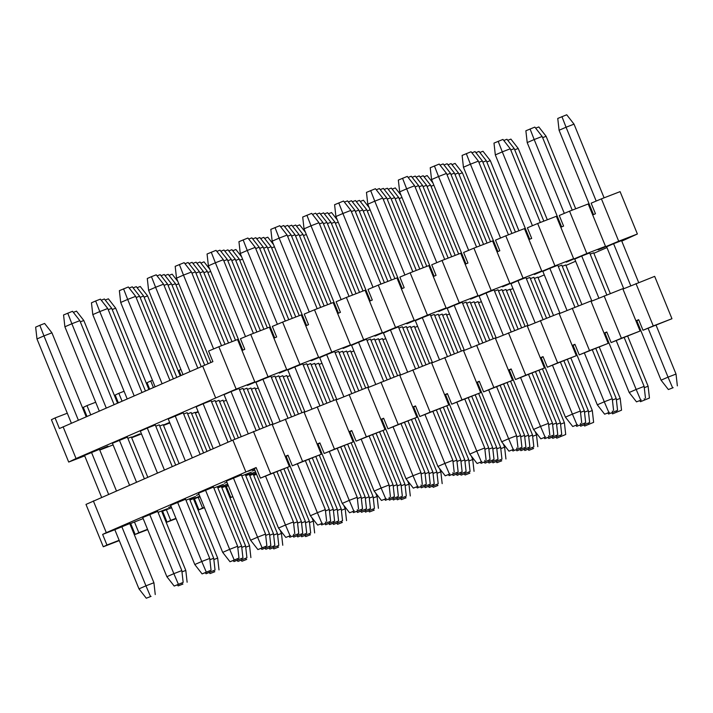 <?xml version="1.0" encoding="UTF-8"?>
<svg xmlns="http://www.w3.org/2000/svg" width="713" height="713" viewBox="0 0 713 713"><rect width="100%" height="100%" fill="white"/><g stroke="black" fill="none" stroke-linecap="round" stroke-linejoin="round"><path stroke-width="1.07" d="M290.601 535.579L285.815 537.424L290.601 535.579M285.815 537.424L278.507 528.057L254.247 468.628M241.181 436.597L224.051 394.628L231.03 391.589L238.998 388.505L256.101 430.42M210.932 362.471L176.512 278.141L175.184 266.332L184.15 262.66L191.458 272.027L221.529 345.707M273.516 473.075L293.453 521.934L294.781 533.752M293.453 521.934L285.485 525.018L290.004 535.597M265.539 476.159L285.485 525.018L278.507 528.057M248.195 433.656L231.03 391.589M213.624 348.933L183.491 275.102L176.512 278.141M191.458 272.027L183.491 275.102L179.373 264.505M322.481 523.253L317.695 525.098L322.481 523.253M317.695 525.098L310.387 515.74L286.127 456.302M273.061 424.28L255.931 382.311L262.91 379.263L270.878 376.188L287.981 418.103M242.812 350.145L208.392 265.824L207.064 254.006L216.03 250.334L223.347 259.701L253.409 333.381M305.396 460.758L325.333 509.617L326.661 521.426M325.333 509.617L317.365 512.692L321.884 523.28M297.419 463.833L317.365 512.692L310.387 515.74M280.075 421.33L262.91 379.263M245.504 336.616L215.371 262.776L208.392 265.824M223.347 259.701L215.371 262.776L211.253 252.179M354.361 510.927L349.575 512.781L354.361 510.927M349.575 512.781L342.267 503.414L318.007 443.976M304.941 411.954L287.811 369.985L294.79 366.945L302.758 363.862L319.87 405.777M274.692 337.828L240.281 253.498L238.944 241.68L247.91 238.008L255.227 247.375L285.289 321.055M337.276 448.432L357.213 497.291L358.541 509.109M357.213 497.291L349.245 500.374L353.764 510.954M329.299 451.516L349.245 500.374L342.267 503.414M311.955 409.004L294.79 366.945M277.384 324.29L247.251 250.459L240.281 253.498M255.227 247.375L247.251 250.459L243.133 239.862M386.241 498.61L381.455 500.455L386.241 498.61M381.455 500.455L374.147 491.088L349.887 431.65M336.821 399.628L319.691 357.659L326.67 354.619L334.638 351.536L351.75 393.451M306.572 325.502L272.161 241.172L270.824 229.363L279.79 225.691L287.107 235.049L317.178 308.738M369.156 436.106L389.093 484.965L390.421 496.783M389.093 484.965L381.125 488.048L385.644 498.628M361.179 439.19L381.125 488.048L374.147 491.088M343.835 396.686L326.67 354.619M309.264 311.964L279.131 238.133L272.161 241.172M287.107 235.049L279.131 238.133L275.013 227.536M418.121 486.284L413.335 488.129L418.121 486.284M413.335 488.129L406.027 478.762L381.776 419.333M368.701 387.311L351.571 345.333L358.55 342.293L366.518 339.219L383.63 381.125M338.452 313.176L304.041 228.846L302.704 217.037L311.67 213.365L318.987 222.732L349.058 296.412M401.036 423.78L420.973 472.648L422.31 484.457M420.973 472.648L413.005 475.723L417.524 486.311M393.068 426.864L413.005 475.723L406.027 478.762M375.715 384.36L358.55 342.293M341.144 299.647L311.011 225.807L304.041 228.846M318.987 222.732L311.011 225.807L306.893 215.21M450.001 473.958L445.215 475.812L450.001 473.958M445.215 475.812L437.907 466.445L413.656 407.007M400.581 374.985L383.451 333.016L390.43 329.976L398.407 326.893L415.51 368.808M370.332 300.859L335.921 216.529L334.584 204.711L343.55 201.039L350.867 210.406L380.938 284.086M432.916 411.463L452.853 460.322L454.19 472.131M452.853 460.322L444.885 463.405L449.404 473.985M424.948 414.538L444.885 463.405L437.907 466.445M407.595 372.034L390.43 329.976M373.024 287.321L342.9 213.49L335.921 216.529M350.867 210.406L342.9 213.49L338.773 202.893M481.881 461.632L477.095 463.486L481.881 461.632M477.095 463.486L469.787 454.119L445.536 394.681M432.461 362.659L415.34 320.69L422.31 317.65L430.287 314.567L447.39 356.482M402.212 288.533L367.801 204.203L366.464 192.385L375.439 188.713L382.747 198.08L412.818 271.769M464.796 399.137L484.733 447.996L486.07 459.814M484.733 447.996L476.765 451.079L481.284 461.659M456.828 402.221L476.765 451.079L469.787 454.119M439.475 359.717L422.31 317.65M404.904 274.995L374.78 201.164L367.801 204.203M382.747 198.08L374.78 201.164L370.653 190.567M513.761 449.315L508.975 451.16L513.761 449.315M508.975 451.16L501.667 441.793L477.416 382.364M464.341 350.333L447.22 308.364L454.19 305.324L462.167 302.241L479.27 344.156M434.092 276.207L399.681 191.877L398.344 180.068L407.319 176.396L414.627 185.763L444.698 259.443M496.676 386.811L516.613 435.679L517.95 447.488M516.613 435.679L508.645 438.753L513.164 449.333M488.708 389.895L508.645 438.753L501.667 441.793M471.355 347.391L454.19 305.324M436.784 262.678L406.66 188.838L399.681 191.877M414.627 185.763L406.66 188.838L402.533 178.241M545.641 436.989L540.864 438.834L545.641 436.989M540.864 438.834L533.547 429.476L509.296 370.038M496.221 338.015L479.1 296.047L486.07 292.998L494.047 289.924L511.15 331.839M465.972 263.89L431.561 179.56L430.224 167.742L439.199 164.07L446.507 173.437L476.578 247.117M528.556 374.494L548.493 423.353L549.83 435.162M548.493 423.353L540.525 426.427L545.044 437.016M520.588 377.569L540.525 426.427L533.547 429.476M503.244 335.065L486.07 292.998M468.664 250.352L438.54 176.521L431.561 179.56M446.507 173.437L438.54 176.521L434.413 165.915M577.521 424.663L572.744 426.517L577.521 424.663M572.744 426.517L565.427 417.15L541.176 357.712M528.11 325.689L510.98 283.721L517.959 280.681L525.927 277.598L543.03 319.513M497.852 251.564L463.441 167.234L462.113 155.416L471.079 151.744L478.387 161.111L508.458 234.791M560.436 362.168L580.373 411.027L581.71 422.845M580.373 411.027L572.405 414.11L576.924 424.69M552.468 365.252L572.405 414.11L565.427 417.15M535.124 322.748L517.959 280.681M500.553 238.026L470.42 164.195L463.441 167.234M478.387 161.111L470.42 164.195L466.293 153.598M609.401 412.346L604.624 414.191L609.401 412.346M604.624 414.191L597.307 404.824L573.056 345.386M559.99 313.363L542.86 271.395L549.839 268.355L557.807 265.272L574.91 307.187M529.732 239.238L495.321 154.908L493.993 143.099L502.959 139.427L510.267 148.785L540.338 222.474M592.316 349.842L612.253 398.701L613.59 410.519M612.253 398.701L604.285 401.784L608.804 412.364M584.348 352.926L604.285 401.784L597.307 404.824M567.004 310.422L549.839 268.355M532.433 225.7L502.3 151.869L495.321 154.908M510.267 148.785L502.3 151.869L498.173 141.272M641.281 400.02L636.504 401.865L641.281 400.02M636.504 401.865L629.187 392.498L604.936 333.069M591.87 301.046L574.74 259.069L581.719 256.029L589.687 252.955L606.79 294.861M561.612 226.912L527.201 142.582L525.873 130.773L534.839 127.101L542.147 136.468L572.218 210.148M624.196 337.516L644.133 386.384L645.47 398.193M644.133 386.384L636.165 389.458L640.684 400.046M616.228 340.6L636.165 389.458L629.187 392.498M598.884 298.096L581.719 256.029M564.313 213.383L534.18 139.543L527.201 142.582M542.147 136.468L534.18 139.543L530.053 128.946M673.161 387.694L668.384 389.548L673.161 387.694M668.384 389.548L661.067 380.181L636.816 320.743M623.75 288.72L606.62 246.751L613.599 243.712L621.567 240.629L638.67 282.544M593.492 214.595L559.081 130.265L557.753 118.447L566.719 114.775L574.027 124.142L604.098 197.822M656.076 325.199L676.022 374.058L677.35 385.867M676.022 374.058L668.045 377.141L672.564 387.72M648.108 328.274L668.045 377.141L661.067 380.181M630.764 285.77L613.599 243.712M596.193 201.057L566.06 127.226L559.081 130.265M574.027 124.142L566.06 127.226L561.933 116.629M151.067 596.371L146.281 598.225L151.067 596.371M146.281 598.225L138.973 588.858L114.713 529.42M101.602 497.291L84.517 455.429L99.463 449.306L116.415 490.838M71.353 423.157L36.978 338.942L35.65 327.133L39.839 325.306L44.616 323.452L51.933 332.819L86.166 416.704M129.668 523.315L153.919 582.735L155.247 594.553M153.919 582.735L145.951 585.819L150.47 596.398M121.7 526.399L145.951 585.819L138.973 588.858M108.581 494.252L91.496 452.39M78.332 420.117L43.956 335.903L36.978 338.942M51.933 332.819L43.956 335.903L39.839 325.306M182.947 584.054L178.161 585.899L182.947 584.054M178.161 585.899L177.341 584.847M73.35 312.347L76.496 311.135L83.813 320.502L117.502 403.05M127.859 438.335L131.344 436.989L147.751 477.175M161.548 510.989L185.799 570.418L187.127 582.227M185.799 570.418L181.975 571.888M181.868 582.949L182.35 584.072M80.319 321.848L83.813 320.502M214.827 571.728L210.041 573.573L214.827 571.728M210.041 573.573L209.221 572.521M105.23 300.03L108.376 298.809L115.693 308.176L148.839 389.396M159.739 426.009L163.224 424.663L179.088 463.521M193.428 498.672L217.679 558.092L219.007 569.901M217.679 558.092L213.855 559.571M213.748 570.632L214.23 571.755M112.199 309.522L115.693 308.176M246.707 559.402L241.921 561.256L246.707 559.402M241.921 561.256L241.101 560.195M137.11 287.704L140.256 286.483L147.573 295.85L180.175 375.742M191.619 413.683L195.104 412.337L210.424 449.867M225.308 486.346L249.559 545.766L250.887 557.584M249.559 545.766L245.735 547.245M245.629 558.306L246.11 559.429M144.079 297.205L147.573 295.85M278.587 547.085L273.801 548.93L278.587 547.085M273.801 548.93L272.981 547.878M168.99 275.378L172.136 274.166L177.902 281.546M280.049 530.035L281.439 533.44L282.776 545.258M281.439 533.44L277.615 534.919M277.509 545.98L277.99 547.103M175.959 284.879L178.811 283.774M310.467 534.759L305.681 536.604L310.467 534.759M305.681 536.604L304.861 535.552M200.87 263.061L204.025 261.84L209.782 269.22M311.929 517.718L313.319 521.123L314.656 532.932M313.319 521.123L309.495 522.602M309.389 533.663L309.87 534.786M207.839 272.553L210.691 271.448M342.347 522.433L337.561 524.287L342.347 522.433M337.561 524.287L336.741 523.226M232.75 250.735L235.905 249.514L241.662 256.903M343.809 505.392L345.199 508.797L346.536 520.615M345.199 508.797L341.375 510.276M341.269 521.337L341.75 522.46M239.72 260.227L242.572 259.131M374.227 510.107L369.45 511.961L374.227 510.107M369.45 511.961L368.621 510.909M264.63 238.409L267.785 237.188L273.542 244.577M375.689 493.066L377.079 496.471L378.416 508.289M377.079 496.471L373.255 497.95M373.149 509.011L373.63 510.134M271.6 247.91L274.452 246.805M406.107 497.79L401.33 499.635L406.107 497.79M401.33 499.635L400.501 498.583M296.51 226.083L299.665 224.871L305.431 232.251M407.569 480.749L408.959 484.154L410.296 495.963M408.959 484.154L405.136 485.624M405.029 496.685L405.51 497.808M303.48 235.584L306.34 234.479M437.987 485.464L433.21 487.309L437.987 485.464M433.21 487.309L432.381 486.257M328.39 213.766L331.545 212.545L337.311 219.934M439.458 468.423L440.839 471.828L442.176 483.637M440.839 471.828L437.016 473.307M436.909 484.368L437.39 485.491M335.36 223.258L338.22 222.162M469.867 473.138L465.09 474.992L469.867 473.138M465.09 474.992L464.261 473.931M360.27 201.44L363.425 200.219L369.191 207.608M471.338 456.097L472.719 459.502L474.056 471.32M472.719 459.502L468.896 460.981M468.798 472.042L469.27 473.165M367.248 210.941L370.1 209.836M501.747 460.821L496.97 462.666L501.747 460.821M496.97 462.666L496.141 461.614M392.15 189.114L395.305 187.902L401.071 195.282M503.218 443.78L504.608 447.176L505.936 458.994M504.608 447.176L500.776 448.655M500.678 459.716L501.15 460.839M399.128 198.615L401.98 197.51M533.627 448.495L528.85 450.34L533.627 448.495M528.85 450.34L528.021 449.288M424.03 176.797L427.185 175.576L432.951 182.965M535.098 431.454L536.488 434.859L537.816 446.668M536.488 434.859L532.656 436.338M532.558 447.399L533.03 448.522M431.009 186.289L433.861 185.184M67.289 413.219L55.088 417.934L59.411 428.522L212.902 361.643L208.579 351.054L218.855 346.741L236.146 389.102L76.05 458.53L68.698 462.06L84.704 455.874M242.01 350.484L244.782 349.325L240.459 338.737L250.735 334.415L268.026 376.776L247.464 385.403L254.817 381.883L236.146 389.102M273.89 338.167L276.662 336.999L272.339 326.411L282.615 322.098L299.906 364.45L279.344 373.086L286.697 369.557L268.026 376.776M305.77 325.841L308.542 324.673L304.219 314.085L314.495 309.772L331.786 352.133L311.224 360.76L318.577 357.231L299.906 364.45M337.65 313.515L340.422 312.356L336.099 301.759L346.375 297.446L363.666 339.807L343.105 348.434L350.457 344.914L331.786 352.133M369.53 301.198L372.302 300.03L367.979 289.442L378.255 285.12L395.546 327.481L374.985 336.117L382.337 332.588L363.666 339.807M401.41 288.872L404.182 287.704L399.859 277.116L410.135 272.803L427.426 315.155L406.873 323.791L414.217 320.262L395.546 327.481M433.29 276.546L436.062 275.378L431.739 264.79L442.015 260.477L459.306 302.838L438.753 311.465L446.097 307.936L427.426 315.155M465.17 264.22L467.942 263.061L463.619 252.473L473.904 248.151L491.186 290.512L470.633 299.148L477.977 295.619L459.306 302.838M497.05 251.903L499.822 250.735L495.499 240.147L505.784 235.834L523.066 278.186L502.513 286.822L509.857 283.293L491.186 290.512M528.93 239.577L531.702 238.409L527.379 227.821L537.664 223.508L554.946 265.869L534.394 274.496L541.746 270.967L523.066 278.186M560.81 227.251L563.582 226.092L559.268 215.495L569.544 211.182L586.826 253.543L566.274 262.17L573.626 258.65L554.946 265.869M592.69 214.934L595.462 213.766L591.148 203.178L601.424 198.856L618.706 241.217L598.154 249.853L605.506 246.324L586.826 253.543M481.391 301.67L478.539 302.775M99.624 449.698L107.93 446.204L100.586 449.734L113.091 444.903M131.504 437.372L139.81 433.887L132.466 437.408L141.486 433.923M163.384 425.046L169.658 422.417M169.694 422.515L164.346 425.091L169.872 422.952M195.264 412.729L198.089 411.544M198.196 411.82L196.227 412.765L198.259 411.971M510.143 289.763L512.95 288.542M538.048 277.607L544.286 274.888M565.953 265.45L575.623 261.234M593.867 253.284L606.959 247.58M621.772 241.128L637.386 233.998L618.706 241.217M562.263 266.297L565.757 264.951L581.888 304.487M590.168 254.14L593.662 252.785L610.283 293.515M530.383 278.623L533.877 277.268L550.008 316.813M558.288 266.457L561.782 265.111L578.403 305.841M498.503 290.94L501.988 289.594L518.128 329.139M526.408 278.783L529.902 277.437L546.523 318.167M466.623 303.266L470.108 301.92L486.248 341.465M494.528 291.109L498.022 289.754L514.643 330.484M434.743 315.592L438.228 314.237L454.368 353.782M462.648 303.426L466.142 302.08L482.754 342.81M402.863 327.918L406.348 326.563L422.488 366.108M430.768 315.752L434.253 314.406L450.874 355.136M370.983 340.235L374.468 338.889L390.608 378.434M398.888 328.078L402.373 326.732L418.994 367.453M339.103 352.561L342.588 351.215L358.728 390.751M367.008 340.404L370.493 339.049L387.114 379.779M307.223 364.887L310.708 363.532L326.848 403.077M335.128 352.721L338.613 351.375L355.234 392.105M275.334 377.204L278.828 375.858L294.968 415.403M303.248 365.047L306.733 363.701L323.354 404.423M243.454 389.53L246.948 388.184L263.088 427.729M271.368 377.373L274.853 376.018L291.474 416.749M211.574 401.856L215.068 400.501L231.467 440.696M239.488 389.69L242.973 388.344L259.594 429.074M185.318 460.812L168.241 418.95L183.188 412.827L200.13 454.359M213.232 448.646L196.146 406.793L203.125 403.745L211.093 400.67L228.035 442.194M506.453 290.619L509.938 289.264L525.107 326.438M534.358 278.453L537.843 277.107L553.502 315.467M474.573 302.936L478.058 301.59L493.227 338.764M502.478 290.779L505.963 289.433L521.622 327.793M442.684 315.262L446.178 313.916L461.347 351.09M470.598 303.105L474.083 301.751L489.742 340.11M410.804 327.588L414.298 326.233L429.467 363.407M438.718 315.422L442.203 314.076L457.862 352.436M378.924 339.914L382.418 338.559L397.587 375.733M406.838 327.748L410.323 326.402L425.973 364.762M347.044 352.231L350.538 350.885L365.707 388.059M374.949 340.074L378.443 338.728L394.093 377.079M315.164 364.557L318.658 363.211L333.827 400.376M343.069 352.4L346.563 351.046L362.213 389.405M283.284 376.883L286.778 375.528L301.947 412.702M311.189 364.717L314.683 363.372L330.333 401.731M251.404 389.2L254.898 387.854L270.067 425.028M279.309 377.043L282.803 375.698L298.453 414.048M219.524 401.526L223.017 400.18L238.365 437.782M247.429 389.369L250.923 388.015L266.573 426.374M187.644 413.852L191.137 412.497L206.993 451.365M215.549 401.686L219.043 400.341L234.916 439.235M155.764 426.178L159.257 424.823L175.656 465.019M183.669 414.012L187.162 412.667L203.561 452.862M129.508 485.125L112.422 443.272L127.369 437.149L144.32 478.673M157.413 472.969L140.336 431.107L147.306 428.067L155.282 424.993L172.225 466.516M223.499 401.366L226.351 400.26M255.379 389.04L258.231 387.934M287.259 376.714L290.111 375.617M319.139 364.396L321.991 363.291M351.019 352.07L353.871 350.965M382.899 339.744L385.751 338.639M414.779 327.419L417.631 326.322M446.659 315.101L449.511 313.996M63.092 426.757L76.05 458.53M215.584 397.729L202.626 365.965M218.855 346.741L237.527 339.522L254.817 381.883M250.735 334.415L269.416 327.196L286.697 369.557M282.615 322.098L301.296 314.879L318.577 357.231M314.495 309.772L333.176 302.553L350.457 344.914M346.375 297.446L365.056 290.227L382.337 332.588M378.255 285.12L396.936 277.901L414.217 320.262M410.135 272.803L428.816 265.584L446.097 307.936M442.015 260.477L460.696 253.258L477.977 295.619M473.904 248.151L492.576 240.932L509.857 283.293M505.784 235.834L524.456 228.615L541.746 270.967M537.664 223.508L556.336 216.289L573.626 258.65M569.544 211.182L588.216 203.963L605.506 246.324M601.424 198.856L620.096 191.637L637.386 233.998M180.915 369.459L178.936 370.404L180.977 375.394M152.466 380.296L150.728 380.965L153.366 387.426M150.728 380.965L147.056 382.729L149.632 389.048M124.071 391.268L118.848 393.291L122.03 401.08M118.848 393.291L115.176 395.055L118.296 402.702M95.685 402.248L86.968 405.608L90.694 414.734M86.968 405.608L83.296 407.373L86.959 416.356M55.088 417.934L51.416 419.699L68.698 462.06M535.659 128.153L538.814 126.941L546.122 136.299L575.712 208.802M627.69 336.171L648.108 386.214L649.445 398.032L640.479 401.704L639.65 400.653M649.445 398.032L640.479 401.704M644.659 399.877L644.178 398.754M542.629 137.654L546.122 136.299M648.108 386.214L644.285 387.694M503.779 140.479L506.934 139.258L514.242 148.625L543.832 221.119M595.81 348.497L616.228 398.54L617.565 410.358L608.599 414.03L607.77 412.97M617.565 410.358L608.599 414.03M612.779 412.203L612.298 411.08M510.749 149.971L514.242 148.625M616.228 398.54L612.405 400.02M471.899 152.805L475.054 151.584L482.362 160.951L511.943 233.445M563.93 360.814L584.348 410.866L585.685 422.675L576.71 426.347L575.89 425.296M585.685 422.675L576.71 426.347M580.899 424.529L580.418 423.406M478.869 162.297L482.362 160.951M584.348 410.866L580.525 412.346M440.019 165.122L443.174 163.91L450.482 173.268L480.063 245.771M532.05 373.14L552.468 423.183L553.805 435.001L544.83 438.673L544.01 437.622M553.805 435.001L544.83 438.673M549.019 436.846L548.538 435.723M446.989 174.623L450.482 173.268M552.468 423.183L548.645 424.663M408.139 177.448L411.285 176.227L418.602 185.594L448.183 258.097M500.17 385.466L520.588 435.509L521.925 447.327L512.95 450.999L512.13 449.939M521.925 447.327L512.95 450.999M517.139 449.172L516.658 448.049M415.109 186.949L418.602 185.594M520.588 435.509L516.765 436.989M376.259 189.774L379.405 188.553L386.722 197.92L416.303 270.414M468.281 397.792L488.708 447.835L490.045 459.644L481.07 463.316L480.25 462.265M490.045 459.644L481.07 463.316M485.259 461.498L484.778 460.375M383.229 199.266L386.722 197.92M488.708 447.835L484.885 449.315M344.379 202.091L347.525 200.879L354.842 210.246L384.423 282.74M436.401 410.109L456.828 460.161L458.156 471.97L449.19 475.642L448.37 474.591M458.156 471.97L449.19 475.642M453.379 473.824L452.898 472.692M351.349 211.592L354.842 210.246M456.828 460.161L453.005 461.632M312.499 214.417L315.645 213.196L322.962 222.563L352.543 295.066M404.521 422.435L424.948 472.478L426.276 484.296L417.31 487.968L416.49 486.917M426.276 484.296L417.31 487.968M421.499 486.141L421.018 485.018M319.469 223.918L322.962 222.563M424.948 472.478L421.125 473.958M280.619 226.743L283.765 225.522L291.082 234.889L320.663 307.383M372.641 434.761L393.068 484.804L394.396 496.622L385.43 500.294L384.61 499.234M394.396 496.622L385.43 500.294M389.619 498.467L389.138 497.344M287.589 236.235L291.082 234.889M393.068 484.804L389.245 486.284M248.739 239.069L251.885 237.848L259.193 247.215L288.783 319.709M340.761 447.078L361.188 497.13L362.516 508.939L353.55 512.611L352.73 511.56M362.516 508.939L353.55 512.611M357.739 510.793L357.258 509.67M255.709 248.561L259.193 247.215M361.188 497.13L357.365 498.61M216.859 251.386L220.005 250.174L227.313 259.532L256.903 332.035M308.881 459.404L329.308 509.447L330.636 521.265L321.67 524.937L320.85 523.886M330.636 521.265L321.67 524.937M325.859 523.11L325.378 521.987M223.829 260.887L227.313 259.532M329.308 509.447L325.484 510.927M184.979 263.712L188.125 262.491L195.433 271.858L225.023 344.361M277 471.73L297.428 521.773L298.756 533.591L289.79 537.263L288.97 536.203M298.756 533.591L289.79 537.263M293.979 535.436L293.498 534.313M191.949 273.213L195.433 271.858M297.428 521.773L293.596 523.253M182.974 374.521L148.607 290.307L147.279 278.489L151.459 276.662L156.245 274.817L163.553 284.184L197.786 368.068M241.297 474.68L265.548 534.099L266.876 545.908L262.687 547.736L257.91 549.58L250.602 540.222L226.342 480.785M266.876 545.908L257.91 549.58M262.099 547.762L257.571 537.183L250.602 540.222M265.548 534.099L257.571 537.183L233.329 477.755M220.201 445.607L203.125 403.745M189.952 371.482L155.586 287.268L148.607 290.307M163.553 284.184L155.586 287.268L151.459 276.662M507.754 140.318L510.909 139.097L518.217 148.464L547.317 219.773M599.294 347.142L620.203 398.38L621.54 410.189L612.565 413.861L611.745 412.809M621.54 410.189L612.565 413.861M616.754 412.043L616.273 410.92M514.724 149.81L518.217 148.464M620.203 398.38L616.38 399.859M475.874 152.635L479.02 151.423L486.337 160.781L515.437 232.099M567.414 359.468L588.323 410.697L589.66 422.515L580.685 426.187L579.865 425.135M589.66 422.515L580.685 426.187M584.874 424.36L584.393 423.237M482.844 162.136L486.337 160.781M588.323 410.697L584.5 412.176M443.994 164.961L447.14 163.74L454.457 173.107L483.557 244.416M535.534 371.794L556.443 423.023L557.771 434.841L548.805 438.513L547.985 437.452M557.771 434.841L548.805 438.513M552.994 436.686L552.513 435.563M450.964 174.453L454.457 173.107M556.443 423.023L552.62 424.502M412.114 177.287L415.26 176.066L422.577 185.433L451.677 256.742M503.654 384.12L524.563 435.349L525.891 447.158L516.925 450.83L516.105 449.778M525.891 447.158L516.925 450.83M521.114 449.012L520.633 447.889M419.084 186.779L422.577 185.433M524.563 435.349L520.74 436.828M380.234 189.605L383.38 188.392L390.697 197.759L419.797 269.068M471.774 396.437L492.683 447.675L494.011 459.484L485.045 463.156L484.225 462.104M494.011 459.484L485.045 463.156M489.234 461.329L488.753 460.206M387.204 199.105L390.697 197.759M492.683 447.675L488.86 449.145M348.354 201.931L351.5 200.709L358.817 210.077L387.917 281.394M439.894 408.763L460.803 459.992L462.131 471.81L453.165 475.482L452.345 474.43M462.131 471.81L453.165 475.482M457.354 473.655L456.873 472.532M355.324 211.431L358.817 210.077M460.803 459.992L456.98 461.471M316.474 214.256L319.62 213.035L326.928 222.403L356.037 293.711M408.014 421.089L428.923 472.318L430.251 484.127L421.285 487.808L420.465 486.747M430.251 484.127L421.285 487.808M425.474 485.981L424.993 484.858M323.444 223.748L326.928 222.403M428.923 472.318L425.1 473.797M284.594 226.582L287.74 225.361L295.048 234.729L324.157 306.037M376.134 433.406L397.043 484.644L398.371 496.453L389.405 500.125L388.585 499.073M398.371 496.453L389.405 500.125M393.594 498.307L393.113 497.184M291.564 236.074L295.048 234.729M397.043 484.644L393.211 486.123M252.714 238.9L255.86 237.687L263.168 247.046L292.277 318.363M344.254 445.732L365.163 496.961L366.491 508.779L357.525 512.451L356.705 511.399M366.491 508.779L357.525 512.451M361.714 510.624L361.233 509.501M259.684 248.4L263.168 247.046M365.163 496.961L361.331 498.44M220.825 251.226L223.98 250.005L231.288 259.372L260.397 330.68M312.374 458.058L333.283 509.287L334.611 521.105L325.645 524.777L324.816 523.716M334.611 521.105L325.645 524.777M329.834 522.95L329.353 521.827M227.803 260.717L231.288 259.372M333.283 509.287L329.451 510.766M188.945 263.552L192.1 262.331L199.408 271.698L228.516 343.006M280.494 470.384L301.403 521.613L302.731 533.422L293.765 537.094L292.936 536.042M302.731 533.422L293.765 537.094M297.945 535.276L297.473 534.153M195.923 273.043L199.408 271.698M301.403 521.613L297.571 523.092M157.065 275.869L160.22 274.657L167.528 284.024L201.218 366.571M245.272 474.51L269.514 533.93L270.851 545.748L261.885 549.42L261.056 548.368M270.851 545.748L261.885 549.42M266.065 547.593L265.592 546.47M164.043 285.369L167.528 284.024M269.514 533.93L265.691 535.41M155.069 386.678L120.702 302.464L119.374 290.646L128.34 286.974L135.648 296.341L169.881 380.225M213.392 486.836L237.634 546.256L238.971 558.074L234.782 559.892L230.005 561.746L222.688 552.379L198.437 492.941M238.971 558.074L230.005 561.746M234.185 559.919L229.666 549.34L222.688 552.379M237.634 546.256L229.666 549.34L205.415 489.92M192.296 457.773L175.22 415.911M162.047 383.639L127.68 299.424L120.702 302.464M135.648 296.341L127.68 299.424L123.554 288.827M479.849 152.475L482.995 151.254L490.312 160.621L518.93 230.745M570.908 358.122L592.298 410.536L593.626 422.354L584.66 426.026L583.84 424.966M593.626 422.354L584.66 426.026M588.849 424.199L588.368 423.076M486.819 161.967L490.312 160.621M592.298 410.536L588.475 412.016M447.969 164.801L451.115 163.58L458.432 172.947L487.05 243.071M539.028 370.439L560.418 422.862L561.746 434.672L552.78 438.343L551.96 437.292M561.746 434.672L552.78 438.343M556.969 436.525L556.488 435.402M454.939 174.293L458.432 172.947M560.418 422.862L556.595 424.342M416.089 177.118L419.235 175.906L426.552 185.264L455.17 255.397M507.148 382.765L528.538 435.18L529.866 446.998L520.9 450.669L520.08 449.618M529.866 446.998L520.9 450.669M525.089 448.842L524.608 447.719M423.059 186.619L426.552 185.264M528.538 435.18L524.715 436.659M384.209 189.444L387.355 188.223L394.663 197.59L423.281 267.723M475.268 395.091L496.658 447.506L497.986 459.324L489.02 462.995L488.2 461.935M497.986 459.324L489.02 462.995M493.209 461.168L492.728 460.045M391.179 198.945L394.663 197.59M496.658 447.506L492.835 448.985M352.329 201.77L355.475 200.549L362.783 209.916L391.401 280.04M443.388 407.417L464.778 459.832L466.106 471.641L457.14 475.313L456.32 474.261M466.106 471.641L457.14 475.313M461.329 473.494L460.848 472.371M359.299 211.262L362.783 209.916M464.778 459.832L460.946 461.311M320.449 214.087L323.595 212.875L330.903 222.242L359.521 292.366M411.508 419.734L432.898 472.158L434.226 483.967L425.26 487.639L424.44 486.587M434.226 483.967L425.26 487.639M429.449 485.82L428.968 484.688M327.419 223.588L330.903 222.242M432.898 472.158L429.066 473.628M288.56 226.413L291.715 225.192L299.023 234.559L327.641 304.692M379.619 432.06L401.018 484.475L402.346 496.293L393.38 499.965L392.551 498.913M402.346 496.293L393.38 499.965M397.569 498.137L397.088 497.014M295.538 235.914L299.023 234.559M401.018 484.475L397.186 485.954M256.68 238.739L259.835 237.518L267.143 246.885L295.761 317.009M347.739 444.386L369.138 496.801L370.466 508.619L361.5 512.29L360.671 511.23M370.466 508.619L361.5 512.29M365.68 510.463L365.208 509.34M263.658 248.231L267.143 246.885M369.138 496.801L365.306 498.28M224.8 251.065L227.955 249.844L235.263 259.211L263.881 329.335M315.859 456.703L337.249 509.127L338.586 520.936L329.62 524.608L328.791 523.556M338.586 520.936L329.62 524.608M333.8 522.789L333.327 521.666M231.778 260.557L235.263 259.211M337.249 509.127L333.426 510.606M192.92 263.382L196.075 262.17L203.383 271.528L232.001 341.661M283.979 469.029L305.369 521.444L306.706 533.262L297.74 536.934L296.911 535.882M306.706 533.262L297.74 536.934M301.92 535.106L301.439 533.984M199.898 272.883L203.383 271.528M305.369 521.444L301.546 522.923M161.04 275.708L164.195 274.487L171.503 283.854L204.658 365.109M249.247 474.35L273.489 533.77L274.826 545.588L265.86 549.26L265.031 548.199M274.826 545.588L265.86 549.26M270.04 547.432L269.559 546.31M168.01 285.209L171.503 283.854M273.489 533.77L269.666 535.249M129.16 288.034L132.315 286.813L139.623 296.18L173.312 378.737M217.358 486.676L241.609 546.096L242.946 557.905L233.98 561.577L233.151 560.525M242.946 557.905L233.98 561.577M238.16 559.758L237.679 558.635M136.13 297.526L139.623 296.18M241.609 546.096L237.786 547.575M127.164 398.843L92.797 314.62L91.46 302.811L95.649 300.984L100.435 299.139L107.743 308.506L141.976 392.391M185.478 498.993L209.729 558.422L211.066 570.231L206.877 572.058L202.091 573.903L194.783 564.536L170.532 505.107M211.066 570.231L202.091 573.903M206.28 572.076L201.761 561.496L194.783 564.536M209.729 558.422L201.761 561.496L177.51 502.077M164.391 469.929L147.306 428.067M134.142 395.804L99.775 311.581L92.797 314.62M107.743 308.506L99.775 311.581L95.649 300.984M451.944 164.632L455.09 163.42L462.398 172.778L490.535 241.725M542.459 368.96L564.393 422.693L565.721 434.511L556.755 438.183L555.935 437.131M565.721 434.511L556.755 438.183M560.944 436.356L560.463 435.233M458.914 174.132L462.398 172.778M564.393 422.693L560.57 424.173M420.064 176.958L423.21 175.737L430.518 185.104L458.655 254.042M510.579 381.277L532.513 435.019L533.841 446.837L524.875 450.509L524.055 449.448M533.841 446.837L524.875 450.509M529.064 448.682L528.583 447.559M427.034 186.45L430.518 185.104M532.513 435.019L528.681 436.499M388.184 189.284L391.33 188.063L398.638 197.43L426.775 266.368M478.699 393.603L500.633 447.345L501.961 459.154L492.995 462.826L492.175 461.774M501.961 459.154L492.995 462.826M497.184 461.008L496.703 459.885M395.154 198.775L398.638 197.43M500.633 447.345L496.801 448.825M356.295 201.601L359.45 200.389L366.758 209.756L394.895 278.694M446.819 405.929L468.753 459.662L470.081 471.48L461.115 475.152L460.286 474.1M470.081 471.48L461.115 475.152M465.295 473.325L464.823 472.202M363.274 211.101L366.758 209.756M468.753 459.662L464.921 461.142M324.415 213.927L327.57 212.706L334.878 222.073L363.015 291.02M414.939 418.255L436.873 471.988L438.201 483.806L429.235 487.478L428.406 486.418M438.201 483.806L429.235 487.478M433.415 485.651L432.943 484.528M331.393 223.427L334.878 222.073M436.873 471.988L433.041 473.468M292.535 226.253L295.69 225.032L302.998 234.399L331.135 303.337M383.059 430.572L404.984 484.314L406.321 496.123L397.355 499.804L396.526 498.744M406.321 496.123L397.355 499.804M401.535 497.977L401.062 496.854M299.513 235.745L302.998 234.399M404.984 484.314L401.161 485.794M260.655 238.57L263.81 237.358L271.118 246.725L299.255 315.663M351.179 442.898L373.104 496.64L374.441 508.449L365.475 512.121L364.646 511.069M374.441 508.449L365.475 512.121M369.655 510.303L369.174 509.171M267.633 248.071L271.118 246.725M373.104 496.64L369.281 498.12M228.775 250.896L231.93 249.684L239.238 259.042L267.375 327.989M319.299 455.224L341.224 508.957L342.561 520.775L333.595 524.447L332.766 523.395M342.561 520.775L333.595 524.447M337.775 522.62L337.294 521.497M235.745 260.397L239.238 259.042M341.224 508.957L337.401 510.437M196.895 263.222L200.05 262.001L207.358 271.368L235.495 340.306M287.419 467.541L309.344 521.283L310.681 533.101L301.715 536.773L300.886 535.713M310.681 533.101L301.715 536.773M305.895 534.946L305.414 533.823M203.865 272.714L207.358 271.368M309.344 521.283L305.521 522.763M165.015 275.548L168.17 274.327L175.478 283.694L208.107 363.657M253.213 474.19L277.464 533.609L278.801 545.418L269.826 549.09L269.006 548.039M278.801 545.418L269.826 549.09M274.015 547.272L273.534 546.149M171.985 285.04L175.478 283.694M277.464 533.609L273.64 535.089M133.135 287.865L136.29 286.653L143.598 296.011L176.744 377.239M221.333 486.507L245.584 545.926L246.921 557.744L237.946 561.416L237.126 560.365M246.921 557.744L237.946 561.416M242.135 559.589L241.654 558.466M140.105 297.366L143.598 296.011M245.584 545.926L241.76 547.406M101.255 300.191L104.401 298.97L111.718 308.337L145.407 390.893M189.453 498.833L213.704 558.252L215.041 570.07L206.066 573.742L205.246 572.682M215.041 570.07L206.066 573.742M210.255 571.915L209.774 570.792M108.224 309.692L111.718 308.337M213.704 558.252L209.88 559.732M99.259 411L64.892 326.786L63.555 314.968L72.521 311.296L79.838 320.663L114.071 404.547M157.573 511.159L181.824 570.578L183.161 582.387L178.972 584.214L174.186 586.059L166.878 576.701L142.627 517.264M183.161 582.387L174.186 586.059M178.375 584.241L173.856 573.662L166.878 576.701M181.824 570.578L173.856 573.662L149.605 514.233M136.486 482.086L119.401 440.233M106.237 407.961L71.861 323.747L64.892 326.786M79.838 320.663L71.861 323.747L67.744 313.15M119.276 540.588L103.278 546.773L85.988 504.412L232.875 440.09L272.108 424.235L289.389 466.596L260.432 478.129L256.119 467.541L106.299 532.656L102.627 534.42L114.829 529.706M129.873 523.823L143.161 518.592M161.753 511.497L171.61 507.754M193.633 499.18L199.907 496.542M199.943 496.649L198.267 497.451L200.005 496.783M225.513 486.854L228.338 485.669M542.397 363.024L543.199 362.676M573.733 349.37L574.535 349.014M605.07 335.707L605.872 335.36M636.406 322.053L637.208 321.706M622.939 289.059L654.668 276.359L671.958 318.72L643.001 330.253L638.679 319.665L635.907 320.823M591.059 301.385L622.788 288.685L640.078 331.037L611.121 342.579L606.799 331.982L604.027 333.149M559.179 313.702L590.908 301.002L608.198 343.363L579.241 354.896L574.919 344.308L572.147 345.475M527.299 326.028L559.028 313.328L576.318 355.689L547.361 367.222L543.039 356.634L540.267 357.792M495.419 338.354L527.148 325.654L544.438 368.006L515.481 379.548L511.159 368.951L508.387 370.118M463.539 350.671L495.268 337.971L512.558 380.332L483.601 391.865L479.279 381.277L476.507 382.444M431.659 362.997L463.388 350.297L480.669 392.658L451.721 404.191L447.399 393.603L444.627 394.77M399.779 375.323L431.508 362.623L448.789 404.984L419.841 416.517L415.519 405.929L412.747 407.087M367.899 387.64L399.628 374.949L416.909 417.301L387.961 428.834L383.639 418.246L380.867 419.413M336.019 399.966L367.748 387.266L385.029 429.627L356.081 441.16L351.759 430.572L348.987 431.739M304.139 412.292L335.868 399.592L353.149 441.953L324.201 453.486L319.879 442.898L317.098 444.056M272.259 424.618L303.988 411.918L321.269 454.27L292.321 465.812L287.999 455.215L285.218 456.382M636.014 321.091L638.777 319.887M636.923 320.993L636.103 321.313M510.784 376.001L511.595 375.68M478.904 388.318L479.715 388.006M447.024 400.644L447.835 400.332M415.144 412.97L415.955 412.649M383.264 425.287L384.075 424.975M351.384 437.613L352.195 437.301M319.504 449.939L320.315 449.627M287.624 462.265L288.435 461.944M253.703 475.375L256.555 474.27M228.213 485.375L225.415 486.596M221.823 487.692L228.16 485.241M189.943 500.018L199.453 496.337L193.535 498.922M158.063 512.344L167.573 508.663L161.655 511.248M114.82 529.679L129.775 523.565M542.183 362.489L542.994 362.177M543.048 362.302L542.245 362.659M573.582 348.978L574.072 348.791L573.582 348.996M510.303 374.815L511.114 374.494M511.168 374.628L510.365 374.976M541.693 361.304L542.192 361.108L541.702 361.322M478.423 387.132L479.234 386.82M479.288 386.954L478.485 387.302M509.813 373.63L510.312 373.434L509.822 373.648M446.543 399.458L447.354 399.146M447.407 399.28L446.605 399.628M477.933 385.947L478.432 385.76L477.942 385.974M414.654 411.784L415.474 411.463M415.527 411.597L414.725 411.945M446.053 398.273L446.552 398.077L446.062 398.291M382.774 424.101L383.594 423.789M383.647 423.923L382.845 424.271M414.173 410.599L414.672 410.403L414.182 410.617M350.894 436.427L351.714 436.115M351.767 436.249L350.965 436.597M382.293 422.916L382.792 422.729L382.302 422.943M319.014 448.753L319.834 448.441M319.887 448.566L319.085 448.923M350.413 435.242L350.912 435.046L350.422 435.26M287.134 461.079L287.954 460.758M288.007 460.892L287.205 461.24M318.533 447.568L319.032 447.372L318.542 447.586M249.728 475.535L256.074 473.084M256.127 473.218L253.32 474.439M286.653 459.894L287.152 459.698L286.662 459.912M217.848 487.861L227.367 484.18L221.44 486.765M245.753 475.696L255.272 472.024L249.345 474.6M171.12 506.542L168.58 507.522L171.075 506.435M185.968 500.178L195.487 496.506L189.56 499.082M213.873 488.022L223.392 484.341L217.465 486.926M199.025 494.376L196.485 495.366L198.98 494.278M142.725 517.513L157.68 511.408M170.63 505.357L185.585 499.252M605.524 334.504L604.704 334.816M604.677 334.745L605.48 334.397M573.644 346.83L572.824 347.142M572.797 347.071L573.6 346.723M541.764 359.147L540.944 359.468M540.917 359.397L541.72 359.04M509.884 371.473L509.064 371.785M509.037 371.714L509.84 371.366M478.004 383.799L477.184 384.111M477.157 384.04L477.96 383.692M446.115 396.125L445.304 396.437M445.277 396.366L446.08 396.018M414.235 408.442L413.424 408.763M413.397 408.683L414.2 408.335M382.355 420.768L381.544 421.08M381.517 421.009L382.311 420.661M350.475 433.094L349.664 433.406M349.637 433.335L350.431 432.987M318.595 445.411L317.784 445.732M317.757 445.661L318.551 445.304M286.715 457.737L285.904 458.049M285.877 457.978L286.671 457.63M226.93 482.22L224.39 483.2L226.886 482.113M241.778 475.865L251.297 472.184L245.37 474.769M254.835 470.063L252.295 471.043L254.791 469.956M198.535 493.191L213.49 487.086M226.449 481.034L241.395 474.929M254.354 468.878L248.329 471.204L256.208 467.773M285.334 456.65L288.088 455.447M286.234 456.552L285.423 456.864M317.214 444.324L319.968 443.121M318.114 444.226L317.303 444.547M349.094 432.007L351.848 430.804M349.994 431.909L349.183 432.221M380.974 419.681L383.728 418.478M381.874 419.583L381.063 419.895M412.854 407.355L415.608 406.152M413.754 407.257L412.943 407.578M444.734 395.029L447.488 393.834M445.634 394.94L444.823 395.252M476.614 382.712L479.368 381.508M477.514 382.614L476.703 382.926M508.494 370.386L511.257 369.182M509.394 370.288L508.583 370.6M540.374 358.06L543.137 356.856M541.274 357.962L540.463 358.282M572.254 345.743L575.017 344.539M573.154 345.645L572.343 345.957M604.134 333.417L606.897 332.213M605.034 333.319L604.223 333.631M245.833 471.854L232.875 440.09M93.341 500.891L106.299 532.656M103.278 546.773L106.95 545.008L102.627 534.42M106.95 545.008L119.151 540.294M130.675 523.485L135.158 534.447L138.83 532.691L134.507 522.094M138.83 532.691L147.546 529.322M162.564 511.159L167.038 522.13L170.71 520.365L166.387 509.777M170.71 520.365L175.933 518.342M194.444 498.842L198.918 509.804L202.59 508.039L198.267 497.451M202.59 508.039L204.328 507.371M226.324 486.516L230.798 497.478L232.768 496.533M643.001 330.253L653.277 325.939L635.996 283.578M611.121 342.579L621.397 338.256L604.116 295.904M579.241 354.896L589.517 350.582L572.236 308.221M547.361 367.222L557.637 362.908L540.356 320.547M515.481 379.548L525.757 375.225L508.476 332.873M483.601 391.865L493.877 387.551L476.596 345.19M451.721 404.191L461.997 399.877L444.716 357.516M419.841 416.517L430.117 412.203L412.827 369.842M387.961 428.834L398.237 424.52L380.947 382.168M356.081 441.16L366.357 436.846L349.067 394.485M324.201 453.486L334.477 449.172L317.187 406.811M292.321 465.812L302.597 461.489L285.307 419.137M260.432 478.129L270.717 473.815L253.427 431.454M270.717 473.815L289.389 466.596M302.597 461.489L321.269 454.27M334.477 449.172L353.149 441.953M366.357 436.846L385.029 429.627M398.237 424.52L416.909 417.301M430.117 412.203L448.789 404.984M461.997 399.877L480.669 392.658M493.877 387.551L512.558 380.332M525.757 375.225L544.438 368.006M557.637 362.908L576.318 355.689M589.517 350.582L608.198 343.363M621.397 338.256L640.078 331.037M653.277 325.939L671.958 318.72M232.839 496.694L230.798 497.478M204.444 507.665L198.918 509.804M176.058 518.645L167.038 522.13M147.662 529.616L135.158 534.447"/></g></svg>
